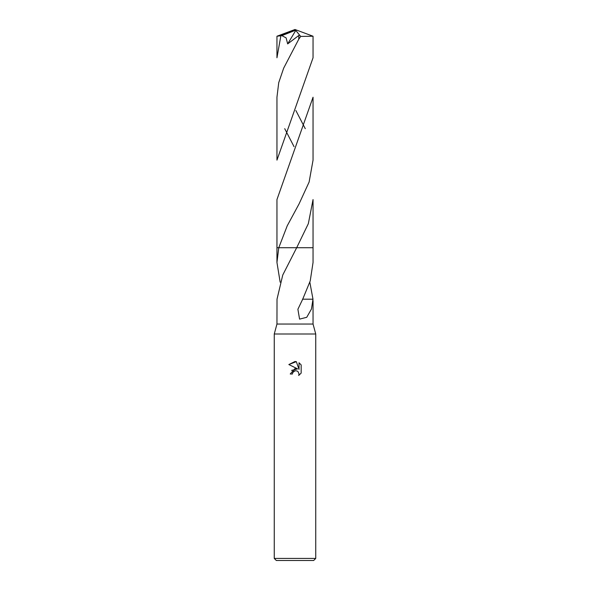 <?xml version="1.0" encoding="UTF-8"?>
<svg xmlns="http://www.w3.org/2000/svg" width="590" height="590" viewBox="0 0 590 590"><rect width="100%" height="100%" fill="white"/><g stroke="black" fill="none" stroke-linecap="round" stroke-linejoin="round"><path stroke-width="0.89" d="M280.161 282.204L276.953 262.476L278.775 247.712L296.674 247.712L282.765 275.021L277.012 299.196L276.953 324.043L274.262 333.999L315.739 333.999L315.739 558.428L274.262 558.428L276.334 560.5L313.666 560.5L315.739 558.428M276.953 324.043L313.047 324.043L315.739 333.999M295 370.763L292.758 372.511L292.411 374.016L290.228 374.016L295 368.566L297.64 368.89L288.834 364.546L295 361.508L296.335 361.655L299.027 369.399L299.027 362.762L301.166 364.922L301.166 373.109L298.688 375.476L299.034 373.994L298.068 371.656L296.991 370.94L295 370.763L296.991 370.94L298.068 371.656L299.034 373.994L298.688 375.476L301.166 373.109M309.839 282.204L312.988 299.196L311.468 309.005L306.734 317.302L299.572 319.124L297.891 309.256L302.714 299.189L310.229 280.921L313.047 262.476L313.047 247.712L296.674 247.712L313.047 247.712L313.047 199.568L308.334 223.669L296.681 247.712L313.047 247.712M292.411 374.016L292.633 372.806M297.64 368.89L291.556 370.409M292.758 372.511L294.108 371.103M294.454 370.933L294.919 370.786M301.166 364.922L299.027 362.762M296.335 361.655L288.834 364.546M313.002 299.196L302.508 299.189M276.953 262.476L276.953 247.712L278.775 247.712L287.227 225.808L299.056 203.919L309.116 182.037L313.047 160.126L313.047 97.225L276.953 199.568L276.953 247.712L278.768 247.712M280.818 36.071L276.953 57.776L276.953 36.233L281.873 35.636M305.273 128.679L295.87 110.529M313.047 36.233L313.047 57.776L276.953 160.126L276.953 97.225L278.731 82.659L283.679 68.138L298.739 39.25L300.686 36.425L313.047 36.233L295 29.5L279.004 36.071M284.727 128.679L294.049 146.674M294.587 30.614L295 29.5L294.587 30.614L281.873 35.643L286.12 37.878L287.662 43.911L298.923 35.385L298.739 39.25M294.587 30.658L295.767 30.429L287.662 43.911M295.767 30.429L300.686 36.425M313.047 300.701L313.047 324.043M274.262 333.999L274.262 558.428M313.047 97.225L313.047 160.126M295 29.5L276.976 36.219"/></g></svg>

